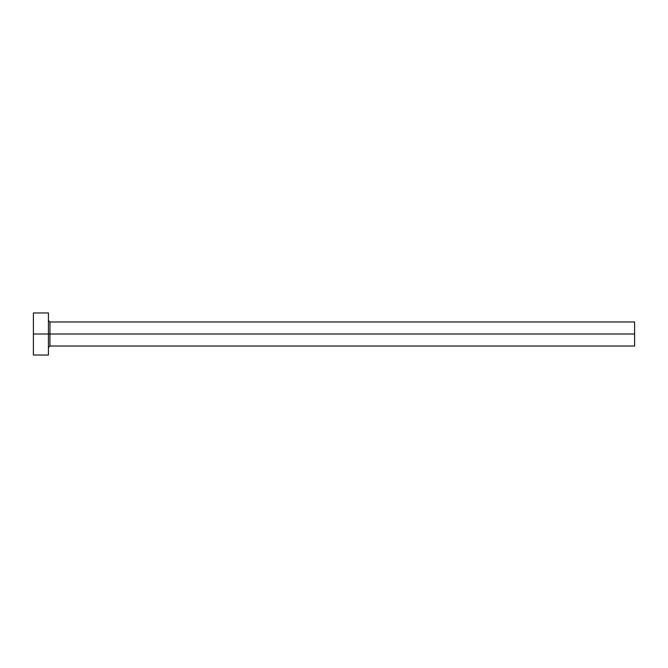 <?xml version="1.0" encoding="UTF-8"?>
<svg xmlns="http://www.w3.org/2000/svg" width="668" height="668" viewBox="0 0 668 668"><rect width="100%" height="100%" fill="white"/><g stroke="black" fill="none" stroke-linecap="round" stroke-linejoin="round"><path stroke-width="1" d="M33.4 355.042L33.4 312.958L33.4 334L634.6 334L634.6 346.024L634.6 334L49.933 334L49.933 321.976L49.933 334L33.4 334L33.4 355.042L48.43 355.042L48.43 312.958L48.43 355.042M48.43 347.527L49.933 346.024L49.933 334L49.933 346.024L634.6 346.024M634.6 334L634.6 321.976L634.6 334M634.6 321.976L49.933 321.976L48.43 320.473M33.4 312.958L48.43 312.958"/></g></svg>
